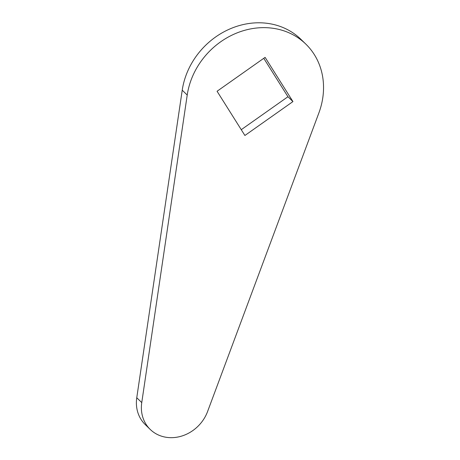 <?xml version="1.0" encoding="UTF-8"?>
<svg xmlns="http://www.w3.org/2000/svg" width="460" height="460" viewBox="0 0 460 460"><rect width="100%" height="100%" fill="white"/><g stroke="black" fill="none" stroke-linecap="round" stroke-linejoin="round"><path stroke-width="0.69" d="M150.213 429.421L145.222 424.568A36.472 32.05 -45.8 0 1 136.764 397.739L182.229 90.189A72.939 64.101 -45.8 0 1 267.651 23.379A72.939 64.101 -45.8 0 1 300.88 39.29L305.865 44.143A72.939 64.101 -45.8 0 1 318.866 112.959L207.575 411.55A36.472 32.05 -45.8 0 1 150.213 429.421A36.472 32.05 -45.8 0 1 141.755 402.592L187.22 95.042A72.939 64.101 -45.8 0 1 272.636 28.232A72.939 64.101 -45.8 0 1 305.865 44.143M263.764 58.311L287.948 96.732L241.253 129.685M244.904 135.481L217.068 91.258L265.104 57.368L292.939 101.591L244.904 135.481M287.948 96.732L292.939 101.591M182.229 90.189L187.22 95.042M136.764 397.739L141.755 402.592"/></g></svg>
